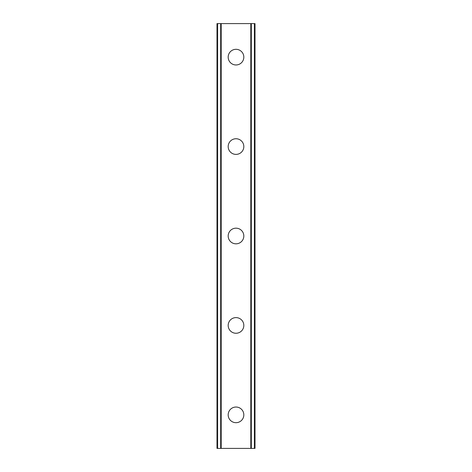 <?xml version="1.0" encoding="UTF-8"?>
<svg xmlns="http://www.w3.org/2000/svg" width="472" height="472" viewBox="0 0 472 472"><rect width="100%" height="100%" fill="white"/><g stroke="black" fill="none" stroke-linecap="round" stroke-linejoin="round"><path stroke-width="0.71" d="M228.177 414.864A7.823 7.823 0 0 1 236 407.035A7.823 7.823 0 0 1 243.823 414.864A7.823 7.823 0 0 1 236 422.688A7.823 7.823 0 0 1 228.177 414.864M228.177 325.432A7.823 7.823 0 0 1 236 317.609A7.823 7.823 0 0 1 243.823 325.432A7.823 7.823 0 0 1 236 333.256A7.823 7.823 0 0 1 228.177 325.432M228.177 236A7.823 7.823 0 0 1 236 228.177A7.823 7.823 0 0 1 243.823 236A7.823 7.823 0 0 1 236 243.823A7.823 7.823 0 0 1 228.177 236M228.177 146.568A7.823 7.823 0 0 1 236 138.744A7.823 7.823 0 0 1 243.823 146.568A7.823 7.823 0 0 1 236 154.391A7.823 7.823 0 0 1 228.177 146.568M228.177 57.136A7.823 7.823 0 0 1 236 49.312A7.823 7.823 0 0 1 243.823 57.136A7.823 7.823 0 0 1 236 64.965A7.823 7.823 0 0 1 228.177 57.136M254.408 23.6L216.996 23.6L216.996 448.4L255.004 448.4L255.004 23.6L254.408 23.6L254.408 448.4M220.684 23.6L220.684 448.4M220.961 23.6L220.961 448.4M221.185 23.6L221.185 448.4M250.815 23.6L250.815 448.4M251.039 23.6L251.039 448.4M251.316 23.6L251.316 448.4M217.191 23.6L217.191 448.4M217.22 23.6L217.22 448.4M217.592 23.6L217.592 448.4M254.78 23.6L254.78 448.4M254.809 23.6L254.809 448.4"/></g></svg>
